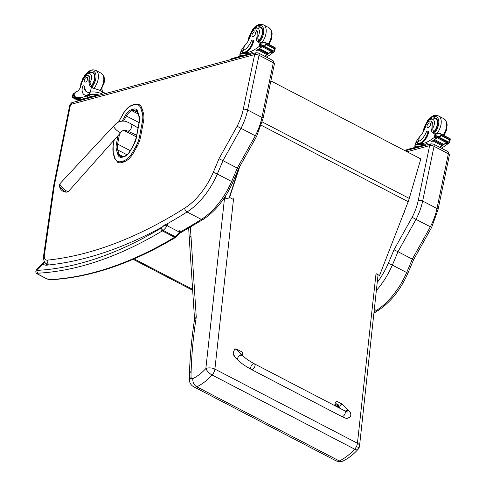 <?xml version="1.0" encoding="UTF-8"?>
<svg xmlns="http://www.w3.org/2000/svg" width="486" height="486" viewBox="0 0 486 486"><rect width="100%" height="100%" fill="white"/><g stroke="black" fill="none" stroke-linecap="round" stroke-linejoin="round"><path stroke-width="0.73" d="M341.652 416.459L251.371 369.488A3.214 1.774 -62.5 0 0 254.154 367.932A3.214 1.774 -62.5 0 0 254.336 363.789A3.214 1.774 -62.5 0 0 251.28 365.818A3.214 1.774 -62.5 0 0 251.371 369.488A3.214 1.774 -62.5 0 0 254.154 367.932A3.214 1.774 -62.5 0 0 254.336 363.789L344.617 410.755A3.214 1.774 -62.5 0 1 344.434 414.904A3.214 1.774 -62.5 0 1 341.652 416.459C345.054 418.057 346.87 418.725 347.095 418.458L350.491 416.867C351.178 414.017 350.685 412.104 349.003 411.132A3.214 2.637 135 0 0 345.346 411.126M334.793 405.646A8.833 6.026 -114.3 0 1 336.519 401.12L342.454 404.212L344.197 406.32M349.003 411.132L342.988 405.117C341.063 403.854 339.921 404.856 339.556 408.125M236.141 358.267L235.364 357.866L233.049 353.207L234.762 348.918L236.336 348.997L242.277 352.089A8.833 6.026 -114.3 0 1 243.03 356.068M242.885 355.916L236.87 349.902C234.1 346.919 231.974 354.318 234.835 356.961L238.334 360.466A3.214 2.637 -45 0 1 238.231 356.955A3.214 2.637 -45 0 1 242.885 355.916C245.673 358.504 249.488 361.122 254.336 363.789M335.304 405.913A2.108 1.44 -114.3 0 1 335.954 404.042A2.108 1.44 -114.3 0 1 336.093 403.994M335.905 406.223A2.029 1.385 -114.3 0 1 336.105 404.133A2.029 1.385 -114.3 0 1 337.843 404.316L337.843 404.316A2.029 1.385 -114.3 0 1 338.736 406.29L338.736 406.29A2.029 1.385 -114.3 0 1 338.305 407.475A2.108 1.44 65.7 0 0 338.414 407.365M337.867 404.668A1.118 0.765 65.7 0 0 337.673 404.565A2.74 1.343 114.3 0 1 337.721 404.978L337.375 405.184A2.74 1.464 -177.7 0 0 336.853 405.045A1.118 0.765 65.7 0 0 336.828 405.275A2.74 1.148 9.8 0 1 337.351 405.446L337.618 405.968A2.74 1.355 113.9 0 1 337.46 406.509A1.118 0.765 65.7 0 0 337.655 406.606A2.74 1.671 -58.7 0 0 337.837 406.083L338.183 405.883A2.74 1.136 9.5 0 1 338.475 406.132A1.118 0.765 65.7 0 0 338.499 405.895A2.74 1.476 -177.3 0 0 338.213 405.616L337.946 405.099A2.74 1.677 -59.1 0 0 337.867 404.668L337.837 404.741A1.039 0.711 -114.3 0 0 337.691 404.662M337.721 404.978L337.077 405.348M337.557 406.187L338.183 405.883M337.788 405.992L338.213 405.616M337.63 405.172L337.26 405.397M241.001 353.996A2.108 1.44 65.7 0 0 240.953 353.99A2.029 1.385 -114.3 0 1 242.016 354.458L242.016 354.458A2.029 1.385 -114.3 0 1 242.836 355.873A2.74 2.74 0 0 0 242.016 354.458L240.394 354.069M242.113 355.151A2.74 1.677 -59.1 0 0 242.04 354.81A1.118 0.765 65.7 0 0 241.846 354.707A2.74 1.343 114.3 0 1 241.882 354.92M229.987 197.82L224.435 198.993L205.851 368.552A6.427 3.08 6.3 0 1 214.891 369.087A6.427 3.554 117.5 0 1 212.121 375.016L354.671 449.179A6.427 3.554 -62.5 0 0 357.435 443.256A6.427 3.08 6.3 0 1 359.543 445.893L378.047 274.857M357.878 449.55C353.115 454.72 348.043 458.596 342.666 461.171L339.319 460.965A47.61 26.317 117.5 0 0 354.671 449.179A6.427 2.363 42.7 0 0 357.878 449.55A6.427 6.427 0 0 0 359.543 445.893L359.543 445.893A6.427 3.08 6.3 0 1 357.903 447.661M192.833 378.624A3.797 2.102 117.5 0 1 191.065 377.349L189.419 380.489C189.783 383.247 191.18 385.325 193.604 386.716A10.23 5.656 -62.5 0 0 196.769 386.801C193.914 384.967 192.602 382.239 192.833 378.624A41.182 22.763 117.5 0 0 205.851 368.552A6.427 2.363 42.7 0 0 212.121 375.016A47.61 26.317 -62.5 0 1 196.769 386.801L339.319 460.965A10.23 5.656 117.5 0 1 336.154 460.886C339.556 461.87 341.609 462.016 342.326 461.311M224.435 198.993L222.904 199.94M191.065 377.349A67.445 37.282 117.5 0 1 191.144 371.261L189.473 373.485C189.99 355.898 191.691 337.77 194.582 319.089L196.259 317.109L190.962 235.753L189.303 238.735M225.37 196.283A2.849 1.573 117.5 0 1 225.37 196.301A2.849 1.573 117.5 0 1 224.593 198.895M224.623 198.877A2.782 1.537 -62.5 0 0 225.376 196.362A2.782 1.537 -62.5 0 0 225.376 196.332M223.584 199.515A2.849 1.573 -62.5 0 0 225 196.86M224.222 198.027A2.582 1.428 117.5 0 1 223.542 199.029M403.884 212.892A2.144 2.144 0 0 0 404.346 212.066A2.144 0.601 -163.8 0 0 404.291 211.853M239.768 166.522L229.586 197.468L229.27 197.444L238.99 167.919M376.006 273.794L379.536 275.489L408.179 201.708A34.281 18.954 -62.5 0 0 409.248 198.422L420.809 158.922L270.86 80.901M379.536 275.489L376.018 273.661M233.474 199.491L229.586 197.468M237.976 168.642L237.277 168.083L255.314 135.782L240.995 128.328A42.853 23.686 -62.5 0 0 247.629 109.988L261.948 117.436A3.171 1.197 11.8 0 1 263.005 118.639L274.402 63.915A3.171 1.197 -168.2 0 0 273.345 62.712L261.948 117.436A42.853 23.686 117.5 0 1 255.314 135.782L256.14 136.123M263.005 118.639L256.59 136.402L238.492 168.8L232.806 182.311A3.171 0.34 23.4 0 0 231.628 181.491A55.708 30.794 117.5 0 1 201.368 219.405A3.171 1.92 57.7 0 0 203.051 219.49C215.505 211.24 225.419 198.847 232.806 182.311M237.277 168.083L222.959 160.629L240.995 128.328L237.132 126.232L218.973 158.752L222.959 160.629A430.377 237.915 -62.5 0 1 217.309 174.043L231.628 181.491A430.377 237.915 117.5 0 0 237.277 168.083M256.177 52.719L254.634 54.602A3.171 1.197 11.8 0 1 259.026 55.264A3.214 1.774 -62.5 0 0 258.43 52.98L256.177 52.719M431.155 227.175L416.016 219.386A42.853 23.686 -62.5 0 0 422.65 201.046L434.047 146.322L448.365 153.77A3.171 1.197 11.8 0 1 449.416 154.973L447.77 151.486A3.214 1.774 117.5 0 1 448.365 153.77L436.969 208.494A42.853 23.686 117.5 0 1 430.335 226.834L412.292 259.135L412.997 259.7M413.513 259.858L431.604 227.46L438.02 209.697A3.171 1.197 11.8 0 0 436.969 208.494L422.65 201.046A3.171 1.197 -168.2 0 0 418.258 200.384A39.682 21.937 117.5 0 1 412.152 217.291L416.016 219.386L397.973 251.687L412.292 259.135A430.377 237.915 117.5 0 1 406.648 272.549A3.171 0.34 23.4 0 1 407.827 273.369L413.513 259.858M412.152 217.291L393.988 249.81L397.973 251.687A430.377 237.915 -62.5 0 1 392.33 265.101A3.171 0.34 -156.6 0 0 388.253 263.442A52.537 29.045 117.5 0 1 377.488 282.123M429.648 145.66A3.171 1.197 -168.2 0 1 434.047 146.322A3.214 1.774 -62.5 0 0 433.451 144.032L430.894 143.88L429.63 145.63L418.258 200.384M430.936 121.172L431.756 121.597A4.72 2.612 117.5 0 1 432.753 123.511L431.926 123.086A4.72 2.612 117.5 0 0 430.936 121.172A4.72 2.612 117.5 0 0 425.803 125.783A14.938 8.256 117.5 0 1 419.375 137.009L416.86 140.551L416.496 142.289M415.311 147.319A9.72 3.675 11.8 0 1 414.856 145.764A9.72 3.675 11.8 0 1 417.182 144.008L419.108 143.485A10.516 5.814 -62.5 0 0 427.887 132.113A1.343 0.741 -62.5 0 0 427.637 131.153A1.343 0.741 -62.5 0 0 426.265 132.21A12.144 6.713 -62.5 0 1 417.632 141.839L417.182 144.008M414.856 145.764L415.299 143.619A9.72 3.675 -168.2 0 1 417.17 142.003L417.632 141.839M441.385 148.163A45.55 25.181 -62.5 0 0 447.339 144.202L447.788 143.072M446.33 142.459A1.008 0.559 117.5 0 1 445.911 142.999A45.55 25.181 117.5 0 1 443.621 144.725M443.524 144.798A45.55 25.181 117.5 0 1 442.679 145.375M442.625 145.411A45.55 25.181 117.5 0 1 441.756 145.976M441.725 145.994A45.55 25.181 117.5 0 1 440.784 146.572L440.626 146.493A45.55 25.181 117.5 0 0 441.495 145.964M450.243 139.518L449.58 142.714L449.04 143.133A3.609 1.993 117.5 0 0 448.602 143.382L446.543 142.307A3.609 1.993 117.5 0 0 446.257 142.519A45.55 25.181 117.5 0 1 443.779 144.427M443.317 144.755A45.55 25.181 117.5 0 1 442.861 145.071M442.406 145.375A45.55 25.181 117.5 0 1 441.95 145.672M446.257 142.519L437.072 137.745A45.55 25.181 117.5 0 1 431.44 141.712L431.289 141.633A45.55 25.181 117.5 0 0 436.422 138.067L434.733 137.186L434.302 137.417A45.55 25.181 117.5 0 1 425.463 142.787L417.741 144.883L417.851 144.354L419.77 143.832L419.108 143.485M428.676 144.457L425.463 142.787M443.402 144.798L443.785 144.385L434.66 139.64A45.55 25.181 117.5 0 1 434.217 139.956L434.399 140.047M442.491 145.417L442.868 145.028L433.743 140.278A45.55 25.181 117.5 0 1 433.305 140.576L433.482 140.673M441.586 146.007L441.956 145.63L432.838 140.885A45.55 25.181 117.5 0 1 432.394 141.165L432.576 141.262M445.911 142.999L447.606 143.88L447.454 142.574M449.532 142.823L449.173 139.725L441.44 135.703L440.504 136.329L440.954 134.166L440.012 133.45L436.337 133.31A3.609 1.993 117.5 0 1 435.954 133.286L435.134 136.487L437.121 137.41M437.072 137.745A3.609 1.993 117.5 0 1 437.357 137.532L435.298 136.457A3.609 1.993 117.5 0 1 435.735 136.214L440.504 136.329M449.173 139.725L450.151 138.723L440.012 133.45M449.362 140.934L449.811 138.777L450.139 139.889M440.954 134.166L441.44 135.703M415.457 147.276L415.737 145.946A8.821 3.335 11.8 0 1 417.851 144.354M427.637 131.153L428.306 131.499A1.343 0.741 117.5 0 1 428.555 132.459A10.516 5.814 117.5 0 1 419.77 143.832M438.998 137.465L448.122 142.216L448.475 141.906L438.955 137.167A3.609 1.993 117.5 0 1 438.961 137.167L437.461 136.39M438.925 137.307L438.141 137.18A3.609 1.993 117.5 0 1 438.56 137.119M447.636 141.961L447.327 142.161L438.202 137.417M432.838 140.885L432.461 141.262M433.743 140.278L433.366 140.673M434.66 139.64L434.284 140.053M439.356 137.161A1.689 0.936 117.5 0 1 438.961 137.167M431.926 123.086A23.62 13.055 117.5 0 1 431.744 129.58A5.51 3.044 117.5 0 0 432.838 133.091A5.51 3.044 117.5 0 0 434.132 133.249A30.363 16.785 117.5 0 0 435.219 132.994A1.069 0.383 -169.9 0 1 435.262 132.988L435.942 133.286M444.842 135.959A23.62 13.055 -62.5 0 0 445.067 133.559M433.864 133.286A5.51 3.044 117.5 0 1 433.457 131.074L432.983 130.23L431.744 129.58M434.733 137.186L435.997 136.615M436.896 137.404A1.008 0.559 117.5 0 1 436.422 138.067M424.296 144.883A8.821 3.335 -168.2 0 0 417.741 144.883M419.497 146.183A8.821 3.335 -168.2 0 0 415.955 147.143M424.521 145.581A2.144 0.808 -168.2 0 0 424.193 145.642L406.885 150.338A2.144 0.808 -168.2 0 0 406.63 150.435M426.593 145.022A2.144 0.808 -168.2 0 0 424.357 144.864L407.043 149.56A2.144 0.808 -168.2 0 0 406.533 149.943L406.418 150.49M433.7 117.837A9.641 5.328 117.5 0 1 435.766 118.141A9.641 5.328 117.5 0 1 433.603 132.666M432.753 123.511A23.62 13.055 117.5 0 1 432.783 128.219L432.983 130.23M430.383 124.896A2.57 1.422 -62.5 0 0 429.91 123.061A2.57 1.422 -62.5 0 0 427.461 124.689A2.57 1.422 -62.5 0 0 427.54 127.624A2.57 1.422 -62.5 0 0 430.383 124.896M101.957 88.567A14.938 8.256 -62.5 0 0 102.595 91.726M105.669 93.512L100.043 90.402L102.832 92.644L105.535 93.342M100.043 90.402L91.313 87.437A14.938 8.256 117.5 0 1 89.078 78.556L89.898 78.981A4.72 2.612 117.5 0 0 88.956 76.023L88.13 75.591A4.72 2.612 117.5 0 1 89.078 78.556M81.976 82.389A7.199 3.979 117.5 0 1 87.802 73.793A7.199 3.979 117.5 0 1 91.429 78.951A7.199 3.979 117.5 0 1 89.801 82.93L91.04 84.971A14.938 8.256 -62.5 0 0 93.087 88.361L93.142 88.409M102.904 94.26A9.72 3.675 -168.2 0 0 90.062 92.17L89.57 92.267A12.144 6.713 -62.5 0 1 86.733 91.927A12.144 6.713 -62.5 0 1 84.157 86.441A1.343 0.741 -62.5 0 0 83.871 85.84A1.343 0.741 -62.5 0 0 82.383 87.267A10.516 5.814 -62.5 0 0 84.327 94.752A10.516 5.814 -62.5 0 0 87.194 94.952L89.12 94.43A9.72 3.675 11.8 0 1 99.454 95.195M87.389 97.704L87.559 96.902A8.821 3.335 -168.2 0 1 89.673 95.305L81.946 97.4A45.55 25.181 117.5 0 1 74.425 96.465L75.306 92.054A1.069 0.389 -170.1 0 1 75.342 92.042A30.363 16.785 117.5 0 0 76.454 91.702A5.51 3.044 117.5 0 0 80.743 86.222A23.62 13.055 117.5 0 1 83.41 79.054A4.72 2.612 117.5 0 1 88.13 75.591M75.883 97.255A1.008 0.559 -62.5 0 0 75.907 97.267A1.008 0.559 -62.5 0 0 75.931 97.279A45.55 25.181 -62.5 0 0 80.099 98.33L80.251 98.409A45.55 25.181 -62.5 0 1 75.707 97.194A3.609 1.993 -62.5 0 0 75.482 97.121L75.585 97.103M81.946 97.4L84.193 98.573M80.366 99.606L77.639 97.911A45.55 25.181 -62.5 0 0 77.997 98.008L78.361 98.202M80.646 99.533L78.38 98.105A45.55 25.181 -62.5 0 0 78.744 98.184L79.121 98.379M80.968 99.448L79.133 98.263A45.55 25.181 -62.5 0 0 79.497 98.324L81.423 99.32M87.194 94.952L87.863 95.299L89.782 94.776A8.821 3.335 11.8 0 1 98.822 95.365M87.863 95.299A10.516 5.814 117.5 0 1 84.989 95.098L84.327 94.752M83.871 85.84L84.54 86.18A1.343 0.741 117.5 0 1 84.825 86.787A12.144 6.713 117.5 0 0 87.073 92.085M74.893 93.184L74.243 92.85L73.422 96.052A3.609 1.993 -62.5 0 0 73.04 96.021L73.641 93.124L73.149 93.434L72.438 96.738M73.927 97.613A3.609 1.993 -62.5 0 0 73.915 97.619A1.689 0.936 -62.5 0 1 73.477 97.838L73.927 97.613L78.702 100.098M73.1 93.561L72.414 96.842L73.04 96.021M74.826 97.164A3.609 1.993 -62.5 0 0 74.388 97.328L74.826 97.164L79.813 99.758M79.188 98.518L79.497 98.324M78.434 98.385L78.744 98.184M77.687 98.215L77.997 98.008M73.641 93.124A3.609 1.993 -62.5 0 0 74.079 92.875L74.243 92.85M73.915 97.619L72.414 96.842L72.87 97.479M91.429 96.611A8.821 3.335 -168.2 0 0 89.339 96.921A8.821 3.335 -168.2 0 0 87.887 97.571M98.524 95.45A2.144 0.808 -168.2 0 0 96.295 95.292L78.981 99.982A2.144 0.808 -168.2 0 0 78.465 100.371L78.349 100.918M96.453 96.009A2.144 0.808 -168.2 0 0 96.131 96.07L78.817 100.76A2.144 0.808 -168.2 0 0 78.562 100.857M91.502 86.265A9.641 5.328 -62.5 0 0 94.746 79.425A9.641 5.328 -62.5 0 0 92.966 72.56A9.641 5.328 -62.5 0 0 90.9 72.256M89.801 82.93A14.938 8.256 117.5 0 1 89.898 78.981M84.26 80.214A2.57 1.422 -62.5 0 0 84.734 82.049A2.57 1.422 -62.5 0 0 87.182 80.421A2.57 1.422 -62.5 0 0 87.109 77.487A2.57 1.422 -62.5 0 0 84.26 80.214M255.915 30.114L256.742 30.545A4.72 2.612 117.5 0 1 257.732 32.459L256.912 32.027A4.72 2.612 117.5 0 0 255.915 30.114A4.72 2.612 117.5 0 0 250.782 34.725A14.938 8.256 117.5 0 1 244.361 45.951L241.84 49.493L241.475 51.23M240.291 56.261A9.72 3.675 11.8 0 1 239.835 54.705A9.72 3.675 11.8 0 1 242.168 52.95L244.087 52.427A10.516 5.814 -62.5 0 0 252.872 41.055A1.343 0.741 -62.5 0 0 252.623 40.095A1.343 0.741 -62.5 0 0 251.244 41.152A12.144 6.713 -62.5 0 1 242.617 50.787L242.168 52.95M239.835 54.705L240.284 52.561A9.72 3.675 -168.2 0 1 242.156 50.945L242.617 50.787M266.364 57.105A45.55 25.181 -62.5 0 0 272.324 53.144L272.774 52.014M271.316 51.407A1.008 0.559 117.5 0 1 270.896 51.947A45.55 25.181 117.5 0 1 268.606 53.667M268.503 53.739A45.55 25.181 117.5 0 1 267.658 54.317M267.61 54.353A45.55 25.181 117.5 0 1 266.735 54.918M266.705 54.936A45.55 25.181 117.5 0 1 265.763 55.513L265.611 55.434A45.55 25.181 117.5 0 0 266.48 54.906M274.511 51.765L274.019 52.075A3.609 1.993 117.5 0 0 273.582 52.324L271.522 51.255A3.609 1.993 117.5 0 0 271.237 51.461A45.55 25.181 117.5 0 1 268.758 53.369M268.302 53.697A45.55 25.181 117.5 0 1 267.841 54.013M267.385 54.317A45.55 25.181 117.5 0 1 266.929 54.614M271.237 51.461L262.051 46.686A45.55 25.181 117.5 0 1 256.426 50.653L256.274 50.574A45.55 25.181 117.5 0 0 261.407 47.008L259.712 46.127L259.281 46.358A45.55 25.181 117.5 0 1 250.448 51.729L242.721 53.825L242.83 53.296L244.756 52.774L244.087 52.427M253.656 53.399L250.448 51.729M268.387 53.739L268.764 53.326L259.646 48.582A45.55 25.181 117.5 0 1 259.196 48.898L268.387 53.739L259.384 48.989M267.476 54.365L267.853 53.97L258.728 49.226A45.55 25.181 117.5 0 1 258.285 49.523L258.467 49.615M266.565 54.948L266.942 54.572L257.817 49.827A45.55 25.181 117.5 0 1 257.38 50.107L257.562 50.204M270.896 51.947L272.585 52.822L272.433 51.516M273.375 51.018L274.566 51.638L274.153 48.667L266.425 44.645L265.49 45.271L265.939 43.108L264.998 42.391L261.322 42.252A3.609 1.993 117.5 0 1 260.939 42.227L260.113 45.429L262.106 46.352M262.051 46.686A3.609 1.993 117.5 0 1 262.337 46.474L260.277 45.398A3.609 1.993 117.5 0 1 260.715 45.155L265.49 45.271M274.153 48.667L275.137 47.664L264.998 42.391M274.347 49.882L274.797 47.719L275.125 48.831M265.939 43.108L266.425 44.645M240.436 56.224L240.716 54.888A8.821 3.335 11.8 0 1 242.83 53.296M252.623 40.095L253.285 40.441A1.343 0.741 117.5 0 1 253.534 41.401A10.516 5.814 117.5 0 1 244.756 52.774M263.977 46.407L273.102 51.158L273.46 50.848L263.934 46.109A3.609 1.993 117.5 0 1 263.941 46.115L262.446 45.332M263.91 46.249L263.12 46.127A3.609 1.993 117.5 0 1 263.54 46.061M272.622 50.902L272.306 51.103L263.187 46.358M257.817 49.827L257.446 50.204M258.728 49.226L258.352 49.615M259.646 48.582L259.263 48.995M264.335 46.103A1.689 0.936 117.5 0 1 263.941 46.115M256.912 32.027A23.62 13.055 117.5 0 1 256.723 38.528A5.51 3.044 117.5 0 0 257.817 42.033A5.51 3.044 117.5 0 0 259.117 42.191A30.363 16.785 117.5 0 0 260.204 41.942A1.069 0.383 -169.9 0 1 260.247 41.93L260.921 42.227M269.821 44.9A23.62 13.055 -62.5 0 0 270.052 42.501M258.844 42.227A5.51 3.044 117.5 0 1 258.437 40.016L257.969 39.172L256.723 38.528M259.712 46.127L260.982 45.556M261.875 46.346A1.008 0.559 117.5 0 1 261.407 47.008M249.275 53.825A8.821 3.335 -168.2 0 0 242.721 53.825M244.476 55.125A8.821 3.335 -168.2 0 0 240.935 56.084M249.506 54.523A2.144 0.808 -168.2 0 0 249.178 54.584L231.865 59.28A2.144 0.808 -168.2 0 0 231.609 59.377M251.572 53.964A2.144 0.808 -168.2 0 0 249.342 53.806L232.029 58.502A2.144 0.808 -168.2 0 0 231.512 58.891L231.397 59.432M258.686 26.779A9.641 5.328 117.5 0 1 260.745 27.082A9.641 5.328 117.5 0 1 258.582 41.608M257.732 32.459A23.62 13.055 117.5 0 1 257.762 37.161L257.969 39.172M255.369 33.838A2.57 1.422 -62.5 0 0 254.895 32.003A2.57 1.422 -62.5 0 0 252.447 33.631A2.57 1.422 -62.5 0 0 252.52 36.565A2.57 1.422 -62.5 0 0 255.369 33.838M64.893 191.387A5.212 1.434 42.3 0 0 66.88 192.122L68.587 191.296A5.747 1.586 -137.7 0 1 65.987 190.664A5.747 1.586 -137.7 0 1 61.455 186.721A5.747 1.586 -137.7 0 1 60.082 183.556L59.426 185.336A5.212 1.434 42.3 0 0 64.893 191.387M218.973 158.752A427.206 236.16 117.5 0 1 213.239 172.384A52.537 29.045 117.5 0 1 184.698 208.136A512.11 283.095 117.5 0 1 47.342 260.15A7.539 4.167 117.5 0 1 44.36 255.162A3.171 1.415 -171.8 0 0 43.564 255.934C43.139 256.146 43.327 262.719 46.747 263.928L46.206 265.235L47.938 263.892M165.046 224.654L162.628 226.737C163.418 225.947 164.918 225.601 167.129 225.711L179.401 232.095L179.583 233.547C180.464 232.156 180.409 231.233 179.431 230.765A1.069 0.589 117.5 0 1 179.401 232.095A11.354 6.275 117.5 0 1 175.385 236.737A8.572 4.739 117.5 0 1 174.577 237.29A2.144 1.324 59 0 0 175.707 237.35C132.222 263.327 90.669 277.457 51.066 279.736L51.066 279.736A2.144 1.695 -93.1 0 1 50.337 279.572L46.96 278.836L37.853 274.098C37.009 273.533 37.082 273.229 38.06 273.187A457.441 252.872 -62.5 0 0 162.3 230.905A8.572 4.739 -62.5 0 0 163.108 230.352A2.144 1.148 -127.7 0 1 161.358 227.885A6.427 3.554 117.5 0 1 160.751 228.299A2.144 1.324 59 0 0 162.3 230.905L174.577 237.29A457.441 252.872 117.5 0 1 50.337 279.572M160.751 228.299A455.297 251.687 117.5 0 1 37.088 270.386A2.144 1.695 86.9 0 0 38.06 273.187M44.87 262.337L43.801 262.331L42.616 263.017L42.865 263.971L37.088 270.386L36.335 269.991C35.369 271.802 35.751 273.15 37.489 274.019A2.144 1.185 -62.5 0 0 37.853 274.098M161.358 227.885A9.21 5.091 117.5 0 0 162.628 226.737A516.357 285.44 -62.5 0 1 46.206 265.235A18.158 10.036 -62.5 0 1 42.865 263.971A2.144 1.774 -51 0 1 45.338 262.877M336.822 403.848A2.108 1.44 65.7 0 0 336.221 403.927A2.108 1.44 65.7 0 0 335.644 406.089M337.946 405.099L337.472 405.269M376.103 272.913L357.435 443.256L214.891 369.087L233.553 198.75M190.962 235.753A223.894 123.766 117.5 0 1 190.415 227.187M191.144 371.261A364.573 201.538 117.5 0 1 196.259 317.109M192.602 289.316L134.069 258.868M409.248 198.422L262.227 121.925M408.179 201.708L261.243 125.26M123.517 121.117L126.396 116.008L125.37 115.413L122.156 121.111M117.989 135.673L116.421 143.923A0.857 0.34 10.7 0 1 117.612 144.081L119.544 133.923M139.051 122.587L126.396 116.008A8.833 4.884 117.5 0 1 131.985 110.765A0.857 0.626 -107.1 0 1 131.499 109.666A9.69 5.358 -62.5 0 0 125.37 115.413M116.421 143.923A13.973 7.727 -62.5 0 0 116.537 150.174A0.857 0.62 -16.9 0 1 117.721 149.949A13.116 7.254 117.5 0 1 117.612 144.081L130.278 150.672M138.133 113.961L131.985 110.765L133.693 110.243A0.857 0.626 -107.1 0 1 133.207 109.143L131.499 109.666M116.537 150.174L117.91 154.694A0.857 0.62 -16.9 0 1 119.094 154.469L117.721 149.949L126.986 154.767M137.623 112.29L133.693 110.243A8.833 4.884 117.5 0 1 136.256 110.371L137.593 112.187A0.857 0.62 -16.9 0 1 137.775 111.604A9.69 5.358 -62.5 0 0 133.207 109.143M117.91 154.694A9.696 5.358 -62.5 0 0 122.484 157.16A0.857 0.626 -107.1 0 1 122.867 156.668L120.698 156.589A8.839 4.884 117.5 0 1 119.094 154.469L123.152 156.583M137.593 112.187L138.966 116.707A0.857 0.62 -16.9 0 1 139.154 116.13L137.775 111.604M122.484 157.16L124.185 156.638A0.857 0.626 -107.1 0 1 124.568 156.146C126.621 155.453 128.498 153.673 130.205 150.8L133.729 144.84A13.675 7.563 -62.5 0 0 136.323 137.89L139.269 122.375A13.979 7.727 -62.5 0 0 139.154 116.13M138.966 116.707L139.057 122.545A0.857 0.34 10.7 0 1 139.269 122.375M124.185 156.638A9.69 5.358 -62.5 0 0 130.321 150.891L130.205 150.8M139.057 122.545L136.11 138.06A0.857 0.34 10.7 0 1 136.323 137.89M130.321 150.891L133.729 144.84M118.748 121.913A18.778 10.382 117.5 0 1 119.817 119.86L123.183 113.906A14.489 8.007 117.5 0 1 132.332 105.347L134.039 104.824A14.489 8.007 117.5 0 1 140.873 108.506L142.246 113.031A18.778 10.376 117.5 0 1 142.404 121.427L139.482 136.821A18.772 10.376 117.5 0 1 135.922 146.353L132.532 152.367A14.489 8.013 117.5 0 1 123.359 160.963L121.658 161.486A14.495 8.013 117.5 0 1 114.824 157.792L113.451 153.272A18.772 10.376 117.5 0 1 113.299 144.877A18.772 10.376 117.5 0 1 113.299 144.871L114.246 139.889M123.772 130.327L136.341 136.864M114.046 140.114L113.11 145.022L113.281 153.789A0.772 0.559 -16.9 0 1 113.451 153.272M123.359 160.963A0.772 0.565 73 0 0 123.796 161.953L122.101 162.476A0.772 0.565 73 0 1 121.658 161.486M142.404 121.427A0.772 0.31 10.7 0 1 143.479 121.567L140.557 136.961A0.772 0.31 10.7 0 0 139.482 136.821M140.873 108.506A0.772 0.559 -16.9 0 1 141.942 108.305A15.26 8.438 -62.5 0 0 139.172 104.642L134.379 104.387A0.772 0.565 72.9 0 0 134.039 104.824M134.379 104.387L132.678 104.909A0.772 0.565 72.9 0 0 132.332 105.347M142.246 113.031A0.772 0.559 -16.9 0 1 143.315 112.825L141.942 108.305M143.479 121.567A19.549 10.807 -62.5 0 0 143.315 112.825M135.922 146.353L136.845 146.887A19.543 10.807 -62.5 0 0 140.557 136.961M132.532 152.367L133.462 152.902L136.845 146.887M123.796 161.953A15.26 8.438 -62.5 0 0 133.462 152.902M113.281 153.789L114.653 158.315A0.772 0.559 -16.9 0 1 114.824 157.792M114.653 158.315L117.667 162.257A15.266 8.438 -62.5 0 0 122.101 162.476M163.527 225.838A515.282 284.851 -62.5 0 0 187.049 211.957L201.368 219.405A515.282 284.851 117.5 0 1 180.166 231.998M274.402 63.915L272.749 60.428A3.214 1.774 117.5 0 1 273.345 62.712L259.026 55.264L247.629 109.988A3.171 1.197 11.8 0 0 243.237 109.326A39.682 21.937 117.5 0 1 237.132 126.232M46.747 263.928A10.71 5.923 -62.5 0 0 47.209 264.123M184.698 208.136A3.171 1.92 57.7 0 0 187.049 211.957A55.708 30.794 -62.5 0 0 217.309 174.043A3.171 0.34 23.4 0 0 213.239 172.384M47.342 260.15A3.171 2.485 84.1 0 0 48.843 264.293M44.36 255.162L54.365 185.391A3.171 1.415 -171.8 0 0 53.569 186.156L43.564 255.934M54.365 185.391A7.539 4.167 117.5 0 1 54.462 184.832A3.171 1.227 -168.7 0 0 53.697 185.433L53.569 186.156M54.462 184.832L70.525 104.508A3.171 1.227 -168.7 0 0 69.759 105.104L72.074 102.619L256.152 52.725M70.525 104.508L70.561 104.46A3.171 2.357 -105.2 0 1 72.074 102.619M70.561 104.46L254.615 54.572M254.634 54.602L243.237 109.326M376.595 290.264A55.708 30.794 -62.5 0 0 392.33 265.101L406.648 272.549A55.708 30.794 117.5 0 1 376.383 310.463A3.171 1.92 57.7 0 0 378.072 310.542C390.519 302.298 400.44 289.905 407.827 273.369M374.487 309.479L376.383 310.463A515.282 284.851 117.5 0 1 374.232 311.812M407.031 151.754L429.63 145.63M393.988 249.81A427.206 236.16 117.5 0 1 388.253 263.442M436.714 136.153L437.321 133.219A12.855 7.108 117.5 0 0 438.518 115.947C435.626 115.048 433.36 115.31 431.72 116.725L427.65 120.51L423.701 128.954L423.373 131.676M449.264 139.3L441.531 135.272M428.555 132.459L427.887 132.113M449.58 142.696L448.39 142.076M435.735 136.214L436.337 133.31M434.302 137.417L435.219 132.994M418.44 141.505L419.375 137.009M407.043 149.56L406.885 150.338M424.357 144.864L424.193 145.642M423.828 130.831A11.142 6.16 117.5 0 1 424.114 128.644A11.142 6.16 117.5 0 1 424.412 127.435M427.966 120.613A11.142 6.16 117.5 0 1 438.117 118.566A11.142 6.16 117.5 0 1 434.296 133.213M443.961 135.497L446.403 130.266L447.169 124.762L445.948 120.643L443.9 118.748A12.855 7.108 117.5 0 1 443.287 135.151M424.734 128.887A7.199 3.979 117.5 0 1 430.244 119.52A7.199 3.979 117.5 0 1 434.235 124.525A7.199 3.979 117.5 0 1 432.783 128.219M436.799 119.015L435.474 118.329A9.343 5.164 117.5 0 1 437.2 124.975A9.343 5.164 117.5 0 1 433.506 132.259M89.57 92.267L89.12 94.43M75.707 97.194L80.354 99.612M74.425 96.465L75.342 92.042M84.157 86.441L84.825 86.787M73.422 96.052L75.482 97.121M73.763 95.687L74.309 95.967M74.303 93.087L74.85 93.373M89.673 95.305L89.782 94.776M90.335 92.115L91.313 87.437M78.981 99.982L78.817 100.76M96.295 95.292L96.131 96.07M91.951 87.085A11.142 6.16 -62.5 0 0 95.718 79.163A11.142 6.16 -62.5 0 0 93.324 71.078A11.142 6.16 -62.5 0 0 85.159 75.032M81.612 81.861A11.142 6.16 -62.5 0 0 81.028 85.22M93.78 88.628A12.855 7.108 -62.5 0 0 98.093 79.522A12.855 7.108 -62.5 0 0 95.712 70.367L92.99 69.777L91.149 70.106L88.914 71.144L84.843 74.929L80.883 83.458L80.567 86.812M99.958 90.353A12.855 7.108 -62.5 0 0 103.475 82.322A12.855 7.108 -62.5 0 0 101.1 73.167C104.302 75.895 105.28 79.163 104.047 82.972L100.632 90.706M81.369 84.108L82.869 78.325L85.074 75.123L89.211 72.426L92.674 72.748A9.343 5.164 117.5 0 1 94.399 79.4A9.343 5.164 117.5 0 1 91.35 85.907M261.693 45.101L262.306 42.161M274.244 48.242L266.51 44.22M253.534 41.401L252.872 41.055M260.715 45.155L261.322 42.252M259.281 46.358L260.204 41.942M243.425 50.453L244.361 45.951M232.029 58.502L231.865 59.28M249.342 53.806L249.178 54.584M248.808 39.773A11.142 6.16 117.5 0 1 249.093 37.586A11.142 6.16 117.5 0 1 249.397 36.383M252.945 29.555A11.142 6.16 117.5 0 1 263.096 27.508A11.142 6.16 117.5 0 1 259.281 42.154M268.94 44.445L271.382 39.214L272.148 33.704L270.933 29.585L268.886 27.69A12.855 7.108 117.5 0 1 268.266 44.092M268.886 27.69L263.497 24.889A12.855 7.108 117.5 0 1 262.3 42.161M249.713 37.829A7.199 3.979 117.5 0 1 255.223 28.461A7.199 3.979 117.5 0 1 259.214 33.473A7.199 3.979 117.5 0 1 257.762 37.161M261.778 27.957L260.46 27.271A9.343 5.164 117.5 0 1 262.185 33.917A9.343 5.164 117.5 0 1 258.491 41.201M114.939 128.474A4.824 1.33 42.3 0 0 118.766 131.809A4.824 1.33 42.3 0 0 120.947 132.344C121.962 130.843 124.052 129.385 127.356 130.953A4.016 2.223 117.5 0 0 130.242 129.701A4.016 2.223 117.5 0 0 131.858 125.722A4.016 2.223 117.5 0 0 131.062 123.833C124.197 120.194 123.833 121.214 121.05 121.233C115.905 122.758 116.84 123.11 113.815 125.856A4.824 1.33 42.3 0 0 114.939 128.474M175.707 237.35L176.521 236.791A2.144 1.148 -127.7 0 1 175.385 236.737L163.108 230.352A11.354 6.275 -62.5 0 0 167.129 225.711A1.069 0.589 117.5 0 0 167.16 224.374M37.452 274.001A2.144 1.185 -62.5 0 0 37.489 274.019L46.595 278.757A2.144 1.185 -62.5 0 0 46.96 278.836M347.612 412.055L344.617 410.755M251.371 369.488C246.845 366.887 243.589 365.229 238.334 360.466M337.958 407.766L338.736 406.29A2.74 2.74 0 0 0 337.843 404.316L335.954 404.042M338.019 405.853L337.612 405.98M189.479 373.436L189.4 380.259M189.303 238.687L194.552 319.29M189.303 238.711L188.677 228.201M193.604 386.716L336.154 460.886M404.747 210.675L404.346 212.066M192.663 290.294L133.079 259.293M122.867 156.668L124.568 156.146M136.11 138.06L133.614 144.749M132.678 104.909C129.003 106.185 125.801 109.162 123.086 113.821L118.566 121.992M179.79 233.225L203.051 219.49M53.697 185.433L69.759 105.104M272.749 60.428L258.43 52.98M374.099 313.02L378.072 310.542M449.416 154.973L438.02 209.697M431.167 143.783L405.227 150.812M447.77 151.486L433.451 144.032M446.452 142.374L448.438 143.406M435.632 133.055L436.124 133.31M443.9 118.748L438.518 115.947M424.187 130.108L424.758 126.129L427.826 120.759L432.06 117.995L435.474 118.329M79.133 99.946L74.461 97.51M78.422 100.566L73.544 98.026M78.416 100.602L72.529 97.534M95.712 70.367L101.1 73.167M93.992 73.435L92.674 72.748M271.431 51.316L273.418 52.348M260.618 41.996L261.103 42.252M275.228 48.46L274.56 51.656M263.497 24.889C260.611 23.99 258.345 24.251 256.699 25.667L252.629 29.452L248.686 37.896L248.352 40.617M249.166 39.05L249.737 35.071L252.811 29.701L257.039 26.937L260.46 27.271M113.815 125.856L60.082 183.556M120.947 132.344L68.587 191.296M59.426 185.336A6.962 6.962 0 0 0 66.874 192.122M138.042 127.915L131.062 123.833M136.651 135.217L127.356 130.953M176.521 236.791L179.583 233.547M51.066 279.736C49.791 279.796 48.302 279.474 46.595 278.757M42.61 263.023L36.335 269.991"/></g></svg>
